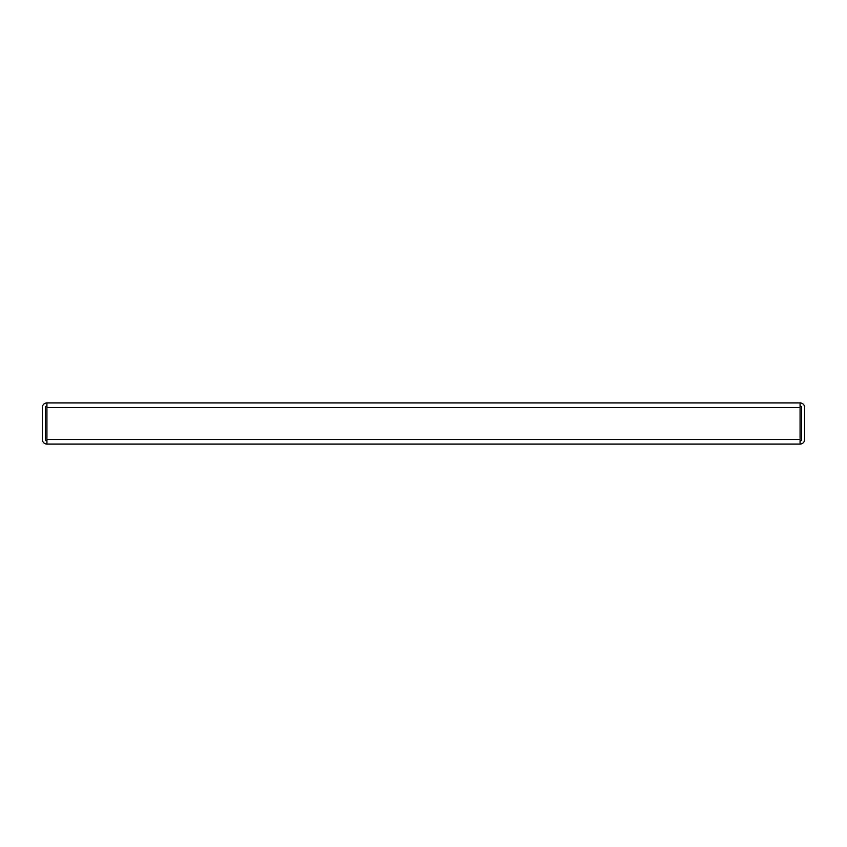 <?xml version="1.0" encoding="UTF-8"?>
<svg xmlns="http://www.w3.org/2000/svg" width="847" height="847" viewBox="0 0 847 847"><rect width="100%" height="100%" fill="white"/><g stroke="black" fill="none" stroke-linecap="round" stroke-linejoin="round"><path stroke-width="1.27" d="M46.924 444.082A4.574 4.574 0 0 1 42.35 439.508L42.35 407.492A4.574 4.574 0 0 1 46.924 402.918L46.924 444.082L800.076 444.082A4.574 4.574 0 0 0 804.65 439.508L804.65 407.492A4.574 4.574 0 0 0 800.076 402.918L800.076 407.492L46.924 407.492M46.924 441.033A1.525 1.525 0 0 1 45.399 439.508L45.399 407.492A1.525 1.525 0 0 1 46.924 405.967M800.076 405.967A1.525 1.525 0 0 1 801.601 407.492L801.601 439.508A1.525 1.525 0 0 1 800.076 441.033M800.076 444.082L800.076 407.492M800.076 402.918L46.924 402.918M800.076 439.508L46.924 439.508"/></g></svg>
